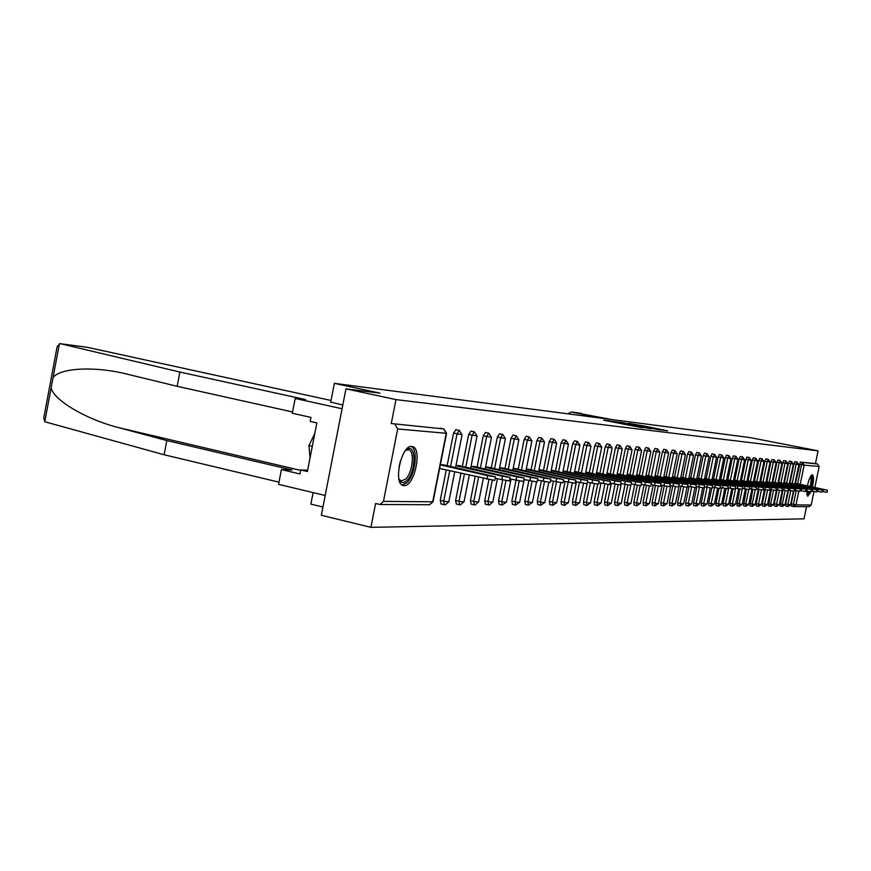 <?xml version="1.0" encoding="UTF-8"?>
<svg xmlns="http://www.w3.org/2000/svg" width="871" height="871" viewBox="0 0 871 871"><rect width="100%" height="100%" fill="white"/><g stroke="black" fill="none" stroke-linecap="round" stroke-linejoin="round"><path stroke-width="1.31" d="M610.549 421.041L603.679 420.203L642.308 427.726L610.549 421.041M812.403 486.889C813.841 479.997 813.852 475.969 812.436 474.793L812.338 474.782C810.574 475.381 808.952 479.061 807.439 485.822M806.742 491.015L807.765 496.22L810.934 491.777M411.754 446.464C401.357 444.646 392.843 484.33 403.371 485.528L404.057 485.615C414.476 486.813 422.696 447.977 412.321 446.54L411.754 446.464M646.652 426.496L628.731 423.284L659.086 429.675L667.6 430.862L646.652 426.496M383.458 501.38L432.713 501.805L446.235 433.29L397.666 428.968L383.458 501.38L380.05 504.483L375.586 503.525L370.915 527.347L321.334 515.273L345.95 388.847L379.996 393.148L334.366 383.36L750.454 437.656L818.076 450.84L395.967 399.593L391.264 423.546L443.644 428.924L391.264 423.546M345.95 388.847L395.967 399.593M620.054 422.293L612.008 421.27L650.822 428.782L619.989 422.631M620 422.163L659.325 429.839L620 422.163M334.366 383.36L330.664 402.38M313.125 492.594L310.882 504.124L322.934 507.031M397.666 428.968L394.955 424.351M818.076 450.84L815.441 463.568L817.575 464.025L819.165 466.486L814.831 487.412M813.971 491.582L811.195 505.017L809.224 506.661L793.949 506.584L791.249 506.051L791.195 503.95L793.829 491.168M806.524 506.65L804.009 518.855L370.915 527.347M445.636 465.277L440.378 464.591M795.463 483.253L800.34 462.153L817.575 464.025M815.441 463.568L800.34 462.153M793.96 463.72L794.929 461.641L797.183 462.109L796.181 464.189L793.96 463.72L789.986 482.97M785.675 503.895L787.896 504.374L787.961 506.508L785.74 506.018L785.675 503.895L788.505 490.155M788.407 463.22L789.387 461.118L791.641 461.586L790.65 463.688L788.407 463.22L784.39 482.686M780.133 505.986L782.877 490.014M782.724 462.708L783.726 460.585L786.012 461.053L785 463.187L782.724 462.708L778.674 482.392M776.638 506.454L774.352 505.953L774.265 503.776L777.128 489.872M776.921 462.185L777.945 460.03L780.242 460.519L779.218 462.664L776.921 462.185L772.827 482.099M768.494 505.92L771.249 489.731L769.637 489.382M766.839 481.794L770.987 461.652L772.054 459.485M764.782 506.389L762.441 505.877L762.343 503.656L765.239 489.589M764.912 461.097L765.968 458.908L768.331 459.398L767.253 461.597L764.912 461.097L760.721 481.478M758.652 506.356L756.278 505.833L756.18 503.59L759.087 489.437M758.695 460.541L759.773 458.32L762.169 458.821L761.058 461.042L758.695 460.541L754.46 481.162M750.018 505.801L752.794 489.284M752.337 459.964L753.426 457.721L755.854 458.233L754.722 460.476L752.337 459.964L748.047 480.836M743.562 505.768L746.349 489.132M741.493 480.498L745.816 459.387L746.97 457.112M736.964 505.724L739.751 488.969M734.765 480.161L739.152 458.777L740.317 456.491M730.203 505.681L730.029 503.318L733.001 488.805M732.315 458.168L733.469 455.838L735.962 456.36L734.786 458.69L732.315 458.168L727.884 479.812M723.082 503.253L725.543 503.797L725.685 506.182L723.235 505.637L723.082 503.253L726.076 488.631M725.314 457.536L726.49 455.174L729.027 455.718L727.808 458.07L725.314 457.536L720.829 479.453M716.169 505.594L715.973 503.177L718.989 488.446M713.599 479.083L718.129 456.894L719.381 454.51M708.896 505.55L708.689 503.1L711.727 488.239M706.185 478.702L710.769 456.23L712.043 453.824M701.438 505.507L701.22 503.024L704.519 486.835M698.575 478.321L703.224 455.544L704.519 453.105M693.784 505.463L693.556 502.948L696.876 486.639M695.472 454.847L696.746 452.376L699.413 452.942L698.085 455.402L695.472 454.847L690.768 477.918M688.536 505.997L685.891 505.409L685.695 502.861L689.037 486.443M687.524 454.129L688.819 451.624L691.52 452.201L690.17 454.695L687.524 454.129L682.766 477.515M680.512 505.953L677.834 505.354L677.616 502.785L680.991 486.247M679.358 453.399L680.687 450.851L683.408 451.439L682.037 453.965L679.358 453.399L674.546 477.101M669.614 505.311L669.331 502.698L672.717 486.051M666.097 476.666L670.975 452.637L672.39 450.078M661.122 505.256L660.828 502.611L664.235 485.844M657.42 476.23L662.363 451.864L663.8 449.273M652.39 505.213L652.085 502.523L655.504 485.637M648.503 475.773L653.511 451.069L654.981 448.434M643.419 505.158L643.092 502.425L646.543 485.419M639.325 475.316L644.398 450.253L645.847 447.563L648.721 448.184M634.197 505.093L633.859 502.338L637.322 485.191M629.896 474.837L635.035 449.403L636.581 446.703M624.714 505.038L624.355 502.24L627.849 484.962M625.4 448.532L626.913 445.778L629.864 446.409L628.274 449.153L625.4 448.532L620.185 474.347M614.948 504.984L614.567 502.142L618.094 484.712M610.19 473.835L615.481 447.64L617.104 444.863M604.91 504.919L604.507 502.034L608.056 484.45M599.901 473.312L605.258 446.725L606.924 443.905M594.555 504.853L594.131 501.925L597.713 484.167M594.73 445.778L596.352 442.893L599.379 443.546L597.713 446.42L594.73 445.778L589.297 472.779M583.897 504.788L583.45 501.816L587.424 482.099L592.03 483.133L592.661 479.965L599.194 481.021L552.519 470.416M578.366 472.224L583.875 444.798L585.628 441.891M572.911 504.723L572.443 501.707L576.439 481.815M567.086 471.657L572.683 443.785L574.479 440.846M561.577 504.657L561.087 501.587L565.105 481.521M555.458 471.069L561.131 442.751L562.971 439.757M549.884 504.581L549.361 501.467L553.423 481.228M543.45 470.471L549.209 441.673L551.103 438.636M537.821 504.505L537.265 501.348L541.359 480.934M531.049 469.839L536.895 440.563L538.735 437.46L542.045 438.178M525.355 504.429L524.778 501.217L528.893 480.629M518.223 469.197L524.168 439.42L526.171 436.284M512.475 504.353L511.865 501.086L516.002 480.324M504.973 468.522L511.005 438.233L513.063 435.054M499.159 504.276L498.517 500.945L502.687 480.008M491.266 467.836L497.385 437.013L499.508 433.769M485.387 504.189L484.712 500.803L488.903 479.681M477.068 467.117L483.296 435.74L485.485 432.452M471.124 504.102L470.416 500.662L475.185 476.589M462.359 466.388L468.696 434.422L470.95 431.08M456.36 504.015L455.609 500.509L460.988 473.356M447.128 465.615L453.562 433.061L455.892 429.664M441.064 503.917L440.258 500.346L446.257 470.002M460.922 466.061L456.001 465.408M475.675 466.812L471.059 466.192M489.916 467.531L485.593 466.943M503.678 468.239L499.627 467.673M516.971 468.914L513.182 468.369M529.829 469.567L526.28 469.055M542.274 470.198L538.953 469.709M554.315 470.819L551.223 470.351M565.987 471.418L563.091 470.961M577.299 471.995L574.599 471.559M588.263 472.55L585.748 472.136M598.9 473.095L596.559 472.703M609.221 473.617L607.043 473.247M619.237 474.129L617.223 473.78M628.971 474.63L627.109 474.292M638.432 475.12L636.701 474.793M647.632 475.588L646.032 475.272M656.571 476.045L655.101 475.74M665.27 476.491L663.931 476.197M673.74 476.927L712.728 485.593L712.195 488.239L704.389 486.802M681.982 477.341L720.546 485.909L720.012 488.522L712.424 487.118M690.017 477.754L728.167 486.214L727.633 488.794L720.241 487.433M697.834 478.157L696.92 477.918M705.456 478.549L742.811 486.802L742.288 489.317L735.266 488.032M712.892 478.93L712.162 478.702M720.143 479.3L719.5 479.083M727.209 479.66L726.654 479.464M613.903 421.564L643.527 427.661L613.881 421.662M629.994 423.981L637.964 425.69L629.994 423.981M494.728 480.422L439.615 468.489M486.933 479.257L487.651 475.62L495.436 476.84L443.263 464.744M487.651 475.62L440.323 464.885M509.361 480.955L495.142 478.31M501.75 479.801L502.458 476.23L510.058 477.428L458.636 465.539M502.458 476.23L455.936 465.713M523.471 481.467L509.764 478.908M516.035 480.335L516.732 476.818L524.157 477.994L473.476 466.312M516.732 476.818L471.004 466.508M537.08 481.957L523.863 479.496M529.818 480.836L530.504 477.395L537.766 478.538L487.793 467.052M530.504 477.395L485.528 467.27M550.232 482.425L537.461 480.052M543.123 481.325L543.798 477.939L550.897 479.072L501.62 467.771M543.798 477.939L499.562 468.01M562.927 482.882L550.592 480.596M555.97 481.805L556.634 478.473L563.591 479.583L514.979 468.467M556.634 478.473L513.117 468.718M405.44 450.547L406.844 449.436C416.305 442.86 416.284 471.679 406.92 480.411C404.013 483.209 401.618 483.253 399.702 480.563L398.907 478.941M398.94 479.028L401.335 480.977L405.723 479.061C412.81 472.496 414.923 450.536 408.499 449.752L405.505 450.481M402.228 485.071L407.04 482.588C415.445 474.739 418.407 448.805 411.101 446.475M314.79 433.518L308.976 445.56L310.032 458.037M312.308 446.322L308.976 445.56M810.836 476.002C812.273 476.611 812.327 480.139 810.988 486.584M809.409 491.549L806.84 494.478M806.753 493.705L808.517 491.375M810.161 486.399C811.271 481.271 811.358 478.027 810.433 476.666M807.275 495.817L809.812 491.614M811.304 486.649C812.578 480.792 812.73 476.894 811.772 474.967M86.621 347.224L60.077 343.664L57.159 346.484L43.822 417.699L44.769 421.738L164.107 454.76L166.818 440.552L292.046 470.002L281.409 469.589L299.972 473.966L300.745 469.948L307.409 471.505L316.848 422.925L310.163 421.433L310.947 417.405L292.318 413.257L295.182 398.461L342.074 408.749L325.188 495.479L278.557 484.33L281.409 469.589M292.569 411.972L177.161 386.299L124.553 373.528C92.272 365.896 59.097 368.357 53.011 377.764L51.139 387.726C53.251 399.876 85.979 419.484 119.305 427.803L166.818 440.552M177.161 386.299L179.872 372.048L305.688 399.615L295.182 398.461M60.567 343.74L179.872 372.048M164.107 454.76L278.981 482.153M331.034 400.475L87.416 347.333M342.804 405.037L330.73 402.075M307.659 470.22L300.745 469.948M600.74 418.124L571.463 412.005L567.87 413.834M571.724 412.037L612.291 419.626M575.208 483.318L563.287 481.108M568.393 482.262L569.046 478.985L575.851 480.084L527.902 469.142M569.046 478.985L526.215 469.404M587.076 483.753L575.546 481.609M580.402 482.697L581.055 479.486L587.718 480.552L540.412 469.785M581.055 479.486L538.888 470.068M599.194 481.021L598.562 484.178L592.03 483.133M592.661 479.965L551.147 470.71M609.689 484.559L598.889 482.567M603.276 483.547L603.908 480.422L610.31 481.467L564.234 471.026M603.908 480.422L563.025 471.342M620.468 484.951L610.005 483.013M614.186 483.949L614.806 480.879L621.077 481.903L575.6 471.614M614.806 480.879L574.522 471.94M624.747 484.33L625.356 481.315L631.519 482.327L630.909 485.332L620.773 483.449M631.519 482.327L586.619 472.191M625.356 481.315L585.671 472.518M634.992 484.712L635.59 481.739L641.633 482.73L641.034 485.702L631.203 483.873M641.633 482.73L597.299 472.746M635.59 481.739L596.483 473.084M650.866 486.04L641.317 484.276M644.921 485.082L645.52 482.153L651.454 483.122L607.664 473.28M645.52 482.153L606.967 473.639M654.567 485.43L655.155 482.545L660.98 483.514L660.392 486.388L651.138 484.679M660.98 483.514L617.735 473.802M655.155 482.545L617.147 474.172M663.931 485.778L664.508 482.937L670.235 483.884L669.657 486.726L660.664 485.06M670.235 483.884L627.512 474.314M664.508 482.937L627.022 474.684M673.022 486.116L673.588 483.307L679.217 484.243L678.651 487.041L669.919 485.43M679.217 484.243L637.017 474.804M673.588 483.307L636.625 475.185M687.393 487.346L678.901 485.789M681.862 486.443L682.418 483.677L687.948 484.592L646.249 475.283M682.418 483.677L645.955 475.675M690.453 486.758L691.008 484.026L696.441 484.94L695.885 487.662L687.633 486.138M696.441 484.94L655.232 475.751M691.008 484.026L655.025 476.143M698.803 487.063L699.348 484.374L704.693 485.267L704.149 487.956L696.125 486.475M704.693 485.267L663.963 476.208M699.348 484.374L663.844 476.6M706.936 487.357L707.47 484.712L712.728 485.593M707.47 484.712L672.423 477.047M714.841 487.651L715.374 485.038L720.546 485.909M715.374 485.038L680.784 477.482M722.549 487.934L723.072 485.354L728.167 486.214M723.072 485.354L688.917 477.907M730.04 488.217L730.562 485.67L735.581 486.519L735.059 489.056L727.851 487.738M735.581 486.519L696.909 477.961M730.562 485.67L696.833 478.321M737.356 488.479L737.868 485.964L742.811 486.802M737.868 485.964L704.552 478.723M744.476 488.74L744.988 486.258L749.844 487.085L749.343 489.567L742.495 488.315M749.844 487.085L712.151 478.767M744.988 486.258L712.075 479.115M751.423 489.001L751.923 486.551L756.714 487.368L756.213 489.818L749.539 488.587M756.714 487.368L719.49 479.159M751.923 486.551L719.413 479.496M758.195 489.252L758.685 486.824L763.41 487.64L762.909 490.057L756.409 488.86M763.41 487.64L726.632 479.54M758.685 486.824L726.566 479.867M764.792 489.491L765.293 487.096L769.942 487.902L769.452 490.286L763.105 489.121M769.942 487.902L733.611 479.91M765.293 487.096L733.545 480.226M776.322 488.152L775.832 490.515L771.249 489.731L771.728 487.368L776.322 488.152L740.426 480.269M771.728 487.368L740.361 480.585M777.542 489.959L778.021 487.629L782.539 488.402L782.06 490.743L776.017 489.633M782.539 488.402L747.068 480.618M778.021 487.629L747.013 480.923M783.682 490.188L784.161 487.88L788.614 488.653L788.146 490.95L782.234 489.872M788.614 488.653L753.567 480.966M784.161 487.88L753.502 481.26M789.681 490.406L790.149 488.13L794.548 488.892L794.08 491.168L788.309 490.112M794.548 488.892L759.904 481.304M790.149 488.13L759.839 481.587M795.55 490.623L796.007 488.37L800.351 489.121L799.883 491.375L794.254 490.351M800.351 489.121L766.099 481.63M796.007 488.37L766.034 481.913M801.276 490.841L801.734 488.609L806.013 489.35L805.555 491.582L800.046 490.569M806.013 489.35L772.152 481.946M801.734 488.609L772.087 482.229M806.873 491.048L807.33 488.838L811.554 489.578L811.097 491.777L805.719 490.798M811.554 489.578L778.064 482.262M807.33 488.838L778.01 482.534M812.349 491.244L812.806 489.067L816.976 489.796L816.519 491.973L811.26 491.004M816.976 489.796L783.856 482.567M812.806 489.067L783.802 482.828M817.706 491.44L818.152 489.284L822.268 490.003L821.821 492.159L816.671 491.222M822.268 490.003L789.507 482.872M818.152 489.284L789.453 483.122M822.943 491.636L823.389 489.502L827.45 490.21L827.004 492.344L821.974 491.429M827.45 490.21L795.049 483.165M823.389 489.502L794.994 483.416M608.873 421.292L608.981 420.747M624.278 424.525L624.398 423.981M429.316 504.734L433.05 501.718M380.05 504.483L429.457 504.734L433.039 501.761L446.562 433.29L443.829 428.968M819.165 466.486L804.173 465.158L800.231 484.276M798.783 491.255L795.974 504.886L811.195 505.017M791.195 503.95L795.974 504.886L793.448 506.53L793.383 504.429L796.214 490.765M797.662 483.721L801.592 464.668L802.55 462.61L804.173 465.158L799.393 464.21M440.258 500.346L443.72 501.163L449.73 470.797M450.601 466.41L457.046 433.823L453.562 433.061M440.203 428.173L443.731 428.935L446.268 433.148M455.577 467.531L462.087 434.673L459.224 430.383L457.046 433.823L461.804 434.542M454.706 471.93L448.783 501.892L443.72 501.163L444.395 504.723L445.266 504.81L448.783 501.859M444.515 504.734L440.933 503.906M455.609 500.509L459.017 501.304L464.406 474.129M465.789 467.161L472.126 435.173L468.696 434.422M470.416 500.662L473.78 501.446L478.56 477.352M480.433 467.879L486.671 436.48L483.296 435.74M484.712 500.803L488.021 501.576L492.257 480.28M494.586 468.587L500.716 437.732L497.385 437.013M498.517 500.945L501.783 501.707L505.975 480.64M508.25 469.262L514.282 438.951L511.005 438.233M511.865 501.086L515.088 501.827L519.247 480.988M521.457 469.915L527.401 440.127L524.168 439.42M524.778 501.217L527.957 501.946L532.083 481.315M534.228 470.547L540.085 441.259L536.895 440.563M537.265 501.348L540.401 502.066L544.495 481.619M546.585 471.167L552.356 442.359L549.209 441.673M549.361 501.467L552.454 502.175L556.515 481.924M558.551 471.766L564.234 443.426L561.131 442.751M561.087 501.587L564.136 502.284L568.164 482.207M570.146 472.332L575.742 444.45L572.683 443.785M572.443 501.707L575.448 502.393L579.455 482.49M581.382 472.899L586.902 445.451L583.875 444.798M583.45 501.816L586.423 502.491L590.396 482.763M592.269 473.443L597.713 446.42L601.545 447.03M594.131 501.925L597.071 502.589L601.012 483.035M602.841 473.966L608.208 447.356L605.258 446.725M604.507 502.034L607.403 502.687L611.311 483.307M613.097 474.477L618.388 448.271L615.481 447.64M614.567 502.142L617.43 502.785L621.317 483.568M623.048 474.978L628.274 449.153L631.911 449.752M624.355 502.24L627.174 502.872L630.724 485.365M632.727 475.457L637.877 450.013L635.035 449.403M633.859 502.338L636.647 502.959L640.152 485.67M642.123 475.925L647.207 450.851L644.398 450.253M643.092 502.425L645.857 503.046L649.331 485.92M651.258 476.383L656.277 451.657L653.511 451.069M652.085 502.523L654.807 503.133L658.258 486.16M660.153 476.829L665.096 452.452L662.363 451.864M660.828 502.611L663.517 503.22L666.936 486.388M668.797 477.264L673.675 453.225L670.975 452.637M669.331 502.698L671.998 503.296L675.395 486.595M677.203 477.678L682.037 453.965L685.335 454.52M677.616 502.785L680.251 503.373L683.626 486.802M685.401 478.092L690.17 454.695L693.414 455.239M685.695 502.861L688.286 503.449L691.639 487.009M693.381 478.495L698.085 455.402L701.286 455.947M693.556 502.948L696.125 503.514L699.457 487.205M701.155 478.876L705.804 456.099L703.224 455.544M701.22 503.024L703.757 503.59L707.067 487.39M708.733 479.257L713.327 456.763L710.769 456.23M708.689 503.1L711.204 503.656L714.492 487.575M716.114 479.627L720.655 457.427L718.129 456.894M715.973 503.177L718.466 503.732L721.732 487.76M723.322 479.986L727.808 458.07L730.834 458.582M725.685 506.182L728.613 504.298L725.543 503.797L728.787 487.945M730.344 480.346L734.786 458.69L737.77 459.202M730.029 503.318L732.457 503.863L735.679 488.119M737.204 480.683L741.591 459.3L739.152 458.777M736.801 503.394L739.207 503.917L742.201 489.339M743.899 481.021L748.233 459.899L745.816 459.387M743.409 503.46L745.794 503.982L748.755 489.546M750.443 481.347L754.722 460.476L757.585 460.966M749.866 503.525L752.228 504.048L755.168 489.72M756.823 481.674L761.058 461.042L763.889 461.532M756.18 503.59L758.51 504.102L761.439 489.883M763.061 481.979L767.253 461.597L770.04 462.076M762.343 503.656L764.651 504.157L767.558 490.046M769.158 482.294L773.306 462.142L770.987 461.652M768.374 503.71L770.661 504.211L773.546 490.199M775.114 482.588L779.218 462.664L781.929 463.143M774.265 503.776L776.529 504.276L779.403 490.34M780.939 482.882L785 463.187L787.678 463.655M780.035 503.83L782.278 504.32L785.13 490.493M786.633 483.165L790.65 463.688L793.307 464.156M787.961 506.508L790.574 504.821L787.896 504.374L790.726 490.634M792.207 483.449L796.181 464.189L798.805 464.646M455.827 429.643L459.398 430.426M470.656 468.26L477.047 436.001L474.314 431.809L472.126 435.173L476.775 435.881M469.273 475.239L463.96 502.023L459.017 501.304L459.648 504.799L460.509 504.886L463.699 501.838M459.768 504.81L456.241 504.004M470.895 431.058L474.401 431.842M485.191 468.957L491.484 437.296L488.805 433.17L486.671 436.48L491.233 437.166M483.307 478.429L478.604 502.153L473.78 501.446L474.368 504.875L475.207 504.962L478.364 501.979M474.488 504.886L471.015 504.091M485.43 432.43L488.881 433.192M499.235 469.632L505.42 438.538L502.785 434.477L500.716 437.732L505.18 438.418M497.406 478.821L492.746 502.273L488.021 501.576L488.587 504.951L489.404 505.038L492.518 502.11M488.696 504.962L485.278 504.178M499.464 433.758L502.861 434.509M512.801 470.286L518.887 439.735L516.296 435.75L514.282 438.951L518.659 439.626M511.027 479.192L506.399 502.393L501.783 501.707L502.317 505.017L506.182 502.229M502.425 505.028L499.061 504.265M513.019 435.043L516.361 435.772M525.91 470.917L531.909 440.889L529.296 436.959L527.401 440.127L531.691 440.791M524.19 479.562L519.606 502.502L515.088 501.827L515.599 505.093L519.399 502.36M515.697 505.104L512.377 504.342M526.128 436.273L529.416 436.992M538.594 471.527L544.495 442.011L541.925 438.146L540.085 441.259L544.288 441.913M536.503 482.001L532.377 502.611L527.957 501.946L528.436 505.158L532.181 502.469M528.523 505.169L525.257 504.418M550.864 472.115L556.678 443.099L554.152 439.3L552.356 442.359L556.482 443.001M548.806 482.382L544.734 502.719L540.401 502.066L540.858 505.224L544.549 502.589M540.945 505.234L537.734 504.494M551.06 438.625L554.261 439.322M562.753 472.692L568.469 444.156L565.987 440.41L564.234 443.426L568.284 444.058M560.739 482.719L556.7 502.817L552.454 502.175L552.889 505.278L556.525 502.698M552.976 505.289L549.797 504.57M562.938 439.746L566.085 440.432M574.261 473.247L579.901 445.168L577.506 441.488L575.742 444.45L579.716 445.081M572.291 483.035L568.295 502.926L564.136 502.284L564.539 505.343L568.132 502.796M564.626 505.354L561.501 504.647M585.41 473.791L590.974 446.159L588.556 442.522L586.902 445.451L590.799 446.072M583.494 483.329L579.531 503.013L575.448 502.393L575.84 505.398L579.378 502.905M575.916 505.409L572.835 504.712M594.36 483.612L590.429 503.111L586.423 502.491L586.793 505.463L590.277 503.003M586.869 505.463L583.82 504.777M596.232 474.314L601.709 447.117L599.422 443.557M606.728 474.826L612.128 448.042L609.831 444.526L608.208 447.356L611.975 447.966M604.899 483.884L601.001 503.198L597.071 502.589L597.419 505.518L600.859 503.1M597.484 505.518L594.49 504.842M606.891 443.894L609.874 444.537M616.908 475.316L622.232 448.946L619.934 445.473L618.388 448.271L622.09 448.87M615.122 484.145L611.257 503.286L607.403 502.687L607.729 505.572L611.115 503.188M607.795 505.572L604.833 504.908M617.071 444.852L620.01 445.495M625.062 484.407L621.219 503.373L617.43 502.785L617.746 505.615L621.088 503.286M617.811 505.626L614.882 504.973M636.407 476.263L641.589 450.666L639.39 447.302L637.877 450.013L641.448 450.601M634.709 484.646L630.898 503.46L627.174 502.872L627.468 505.67L630.767 503.373M627.534 505.681L624.649 505.028M636.559 446.692L639.423 447.313M645.738 476.72L650.855 451.494L648.645 448.162L647.207 450.851L650.724 451.428M644.083 484.897L640.305 503.536L636.647 502.959L636.93 505.724L640.185 503.449M636.984 505.724L634.132 505.093M654.818 477.166L659.859 452.289L657.681 449.011L656.277 451.657L659.739 452.234M653.196 485.136L649.45 503.623L645.857 503.046L646.119 505.768L649.331 503.536M646.173 505.779L643.364 505.147M654.959 448.434L657.757 449.033M663.648 477.591L668.623 453.072L666.544 449.85L665.096 452.452L668.503 453.018M662.069 485.365L658.345 503.699L654.807 503.133L655.057 505.811L658.226 503.612M655.112 505.822L652.335 505.202M672.238 478.016L677.148 453.835L675.069 450.645L673.675 453.225L677.039 453.78M670.692 485.593L667.001 503.765L663.517 503.22L663.756 505.855L666.881 503.688M663.811 505.866L661.067 505.256M679.086 485.833L675.417 503.841L671.998 503.296L672.216 505.899L675.308 503.765M672.27 505.909L669.559 505.311M686.99 487.368L683.615 503.906L680.251 503.373L680.458 505.942L683.517 503.841M694.949 487.597L691.607 503.982L688.286 503.449L688.482 505.986L691.509 503.917M704.378 479.583L709.059 456.676L707.078 453.649L705.804 456.099L708.961 456.633M702.701 487.814L699.391 504.048L696.125 503.514L696.31 506.029L699.293 503.982M696.354 506.029L693.741 505.452M704.497 453.105L707.1 453.66M711.912 479.954L716.528 457.34L714.568 454.357L713.327 456.763L716.441 457.297M710.257 488.021L706.969 504.113L703.757 503.59L703.931 506.073L706.882 504.048M703.975 506.073L701.395 505.507M712.021 453.813L714.59 454.357M719.25 480.313L723.812 457.994L721.852 455.032L720.655 457.427L723.725 457.95M717.628 488.217L714.372 504.178L711.204 503.656L711.367 506.105L714.285 504.113M724.824 488.402L721.58 504.233L718.466 503.732L718.619 506.149L721.504 504.178M718.662 506.149L716.136 505.594M731.836 488.587L728.537 504.244M733.393 480.999L737.846 459.235L735.973 456.371M740.208 481.336L744.618 459.844L742.767 457.003L741.591 459.3L744.531 459.801M738.684 488.762L735.483 504.353L732.457 503.863L732.587 506.214L735.407 504.298M732.631 506.225L730.159 505.681M746.861 481.663L751.216 460.432L749.343 457.613L748.233 459.899L751.14 460.389M745.369 488.936L742.19 504.407L739.207 503.917L739.327 506.247L742.114 504.363M739.37 506.258L736.92 505.724M751.891 489.099L748.733 504.472L745.794 503.982L745.914 506.291L748.668 504.418M745.946 506.291L743.529 505.757M758.26 489.262L755.124 504.527L752.228 504.048L752.337 506.323L755.059 504.472M752.37 506.323L749.975 505.801M764.488 489.426L761.374 504.581L758.51 504.102L758.608 506.356L761.308 504.527M768.309 459.398L770.106 462.109L765.903 482.599M771.956 482.893L776.126 462.643L774.363 459.964L773.306 462.142L776.05 462.621M770.574 489.589L767.482 504.625L764.651 504.157L764.749 506.389L767.416 504.581M772.044 459.474L774.373 459.975M776.529 489.742L773.448 504.679L770.661 504.211L770.748 506.41L773.383 504.636M770.781 506.421L768.462 505.909M780.231 460.519L781.995 463.165L777.879 483.187M782.343 489.894L779.284 504.734L776.529 504.276L776.616 506.443L779.218 504.69M786.001 461.053L787.743 463.677L783.671 483.47M787.841 490.95L784.989 504.777L782.278 504.32L782.343 506.476L784.934 504.745M782.376 506.476L780.111 505.986M789.333 483.743L793.361 464.178L791.663 461.597M793.405 491.113L790.52 504.788M400.42 460.966L398.951 467.368M59.402 343.675L53.011 377.764M51.139 387.726L44.769 421.738M300.658 470.384L119.305 427.803M581.186 413.311L571.855 412.059M574.446 440.835L577.506 441.488M585.595 441.88L588.611 442.533M626.804 475.795L632.052 449.817L629.82 446.398M663.778 449.262L666.511 449.85M672.368 450.078L675.069 450.645M680.589 478.419L685.444 454.575L683.387 451.428M688.732 478.821L693.523 455.293L691.498 452.191M696.658 479.202L701.395 455.99L699.391 452.931M708.852 505.55L711.367 506.105M719.359 454.51L721.885 455.043M726.403 480.661L730.921 458.625L729.005 455.707M740.306 456.48L742.745 457.003M746.959 457.112L749.365 457.623M753.35 481.979L757.661 460.999L755.843 458.233M759.697 482.294L763.954 461.565L762.158 458.821M794.864 484.015L798.859 464.668L797.172 462.109M791.249 506.051L793.448 506.53M495.436 476.84L494.717 480.465M510.058 477.428L509.35 480.988M524.157 477.994L523.46 481.5M537.766 478.538L537.08 481.979M550.897 479.072L550.222 482.447M563.591 479.583L562.927 482.904M405.657 450.383L406.844 449.436M399.038 479.192L399.702 480.563M86.828 347.235L60.393 343.707M575.851 480.084L575.198 483.34M587.718 480.552L587.076 483.764M610.31 481.467L609.689 484.581M621.077 481.903L620.457 484.962M651.454 483.122L650.855 486.051M687.948 484.592L687.382 487.357"/></g></svg>
